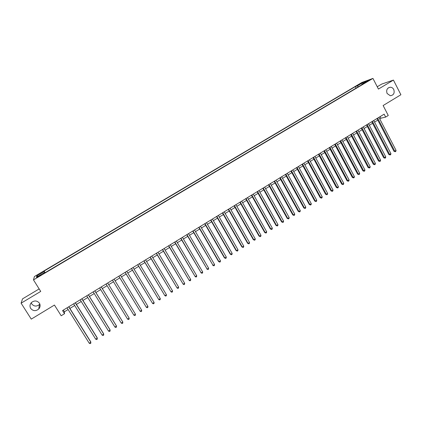<?xml version="1.0" encoding="UTF-8"?>
<svg xmlns="http://www.w3.org/2000/svg" width="422" height="422" viewBox="0 0 422 422"><rect width="100%" height="100%" fill="white"/><g stroke="black" fill="none" stroke-linecap="round" stroke-linejoin="round"><path stroke-width="0.63" d="M39.842 304.046L39.457 304.499C36.608 306.731 34.04 306.541 31.75 303.94L31.233 302.774M39.42 303.186C40.533 305.227 40.306 307.169 38.734 309.015C35.77 311.341 33.09 311.151 30.706 308.445C29.561 306.335 29.825 304.352 31.502 302.49C34.477 300.285 37.115 300.517 39.42 303.186M393.752 89.49C394.823 93.125 393.673 95.208 390.308 95.741L387.106 93.499C386.03 89.991 387.106 87.897 390.334 87.227C391.822 87.307 392.961 88.061 393.752 89.49M38.972 276.436L41.039 274.859L37.025 277.439L38.972 276.436M39.162 288.922L22.53 298.866L21.1 303.181L31.265 319.122L54.443 305.048L61.179 315.767L64.513 313.725L64.397 311.789L68.116 309.516M361.881 82.48L34.409 276.526L33.475 279.897L372.942 78.408L361.881 82.48M372.942 78.408L378.428 89.068L393.425 80.085L381.746 84.068L377.242 86.763M393.425 80.085L400.9 94.744L383.129 105.532L388.261 115.486L385.661 117.079L384.147 114.156L62.54 310.581L64.513 313.725M366.623 81.546L364.624 82.907L367.34 81.551L369.334 80.191L366.623 81.546L366.787 81.868M44.11 273.277L43.83 272.902L43.724 273.503L363.827 83.545L361.738 84.3L361.744 84.78M43.83 272.902L36.45 277.28L36.788 275.919L44.046 271.62L44.141 271.04L355.292 86.637L357.292 85.914L362.994 82.533L367.509 80.876L361.738 84.3M21.1 303.181L40.734 291.412L33.475 279.897M379.753 118.92L380.924 118.202L385.661 117.079M69.878 308.435L74.689 305.491M76.424 304.431L81.235 301.493M82.944 300.443L87.75 297.505M89.432 296.476L94.233 293.543M95.889 292.525L100.684 289.597M102.319 288.595L107.109 285.668M108.712 284.686L113.492 281.759M115.095 280.783L119.837 277.882M121.446 276.895L126.157 274.015M127.776 273.029L132.439 270.175M134.069 269.178L138.701 266.345M140.341 265.343L144.931 262.537M146.576 261.529L151.129 258.744M152.785 257.731L157.3 254.967M158.967 253.949L163.446 251.211M165.123 250.183L169.56 247.471M171.248 246.437L175.652 243.747M177.345 242.708L181.708 240.039M183.412 239L187.743 236.352M189.457 235.302L193.751 232.675M195.47 231.625L199.727 229.019M201.458 227.959L205.683 225.38M207.418 224.314L211.607 221.756M213.353 220.685L217.504 218.148M219.261 217.077L223.375 214.555M225.142 213.479L229.225 210.979M230.998 209.898L235.043 207.418M236.826 206.332L240.841 203.879M242.629 202.782L246.606 200.35M248.405 199.253L252.351 196.837M254.155 195.734L258.069 193.339M259.878 192.232L263.761 189.858M265.58 188.745L269.431 186.392M271.256 185.274L275.075 182.937M276.906 181.819L280.693 179.503M282.534 178.374L286.285 176.079M288.136 174.951L291.855 172.672M293.712 171.538L297.404 169.28M299.267 168.141L302.922 165.904M304.795 164.759L308.424 162.544M310.297 161.394L313.894 159.194M315.777 158.044L319.348 155.86M321.237 154.705L324.771 152.542M326.67 151.382L330.178 149.235M332.082 148.075L335.559 145.949M337.468 144.778L340.918 142.668M342.833 141.497L346.251 139.408M348.176 138.231L351.563 136.158M353.494 134.977L356.854 132.919M358.79 131.738L362.123 129.702M364.065 128.51L367.367 126.495M369.313 125.302L372.589 123.298M374.546 122.1L377.79 120.117M380.111 116.625L380.924 118.202M63.332 310.096L64.397 311.789M358.373 86.779L357.292 85.914M356.073 88.145L355.292 86.637M45.154 272.659L44.141 271.04M44.046 271.62L44.732 272.907M363.084 83.503L362.994 82.533M36.788 275.919L38.07 276.315M376.973 118.54L393.963 151.292L394.77 151.187L377.637 118.134M396.052 150.385L395.81 151.398L395.298 151.72L394.77 151.187L396.052 150.385L378.935 117.342M395.298 151.72L393.963 151.292M371.766 121.715L388.836 154.515L389.638 154.42L372.42 121.32M390.92 153.608L390.682 154.626L390.171 154.948L389.638 154.42L390.92 153.608L373.723 120.523M390.171 154.948L388.836 154.515M366.539 124.912L383.688 157.749L384.479 157.659L367.177 124.522M385.766 156.847L385.534 157.865L385.017 158.187L384.479 157.659L385.766 156.847L368.49 123.72M385.017 158.187L383.688 157.749M361.29 128.114L378.518 160.998L379.294 160.914L361.918 127.734M380.591 160.102L380.359 161.114L379.842 161.441L379.294 160.914L380.591 160.102L363.236 126.927M379.842 161.441L378.518 160.998M356.02 131.337L373.328 164.258L374.092 164.184L356.637 130.962M375.395 163.367L375.169 164.385L374.646 164.712L374.092 164.184L375.395 163.367L357.956 130.15M374.646 164.712L373.328 164.258M350.724 134.571L368.111 167.534L368.87 167.471L351.331 134.201M370.178 166.648L369.952 167.661L369.429 167.993L368.87 167.471L370.178 166.648L352.66 133.389M369.429 167.993L368.111 167.534M345.412 137.815L362.878 170.826L363.622 170.768L346.003 137.456M364.935 169.939L364.713 170.957L364.186 171.285L363.622 170.768L364.935 169.939L347.332 136.638M364.186 171.285L362.878 170.826M340.069 141.075L357.619 174.128L358.352 174.08L340.649 140.721M359.671 173.252L359.454 174.265L358.927 174.597L358.352 174.08L359.671 173.252L341.989 139.904M358.927 174.597L357.619 174.128M334.709 144.35L352.338 177.446L353.061 177.404L335.274 144.007M354.385 176.57L354.174 177.583L353.641 177.915L353.061 177.404L354.385 176.57L336.619 143.185M353.641 177.915L352.338 177.446M329.324 147.642L347.037 180.78L347.749 180.743L329.877 147.304M349.078 179.909L348.867 180.922L348.335 181.254L347.749 180.743L349.078 179.909L331.228 146.476M348.335 181.254L347.037 180.78M323.917 150.944L341.714 184.124L342.411 184.097L324.46 150.612M343.751 183.259L343.54 184.272L343.007 184.604L342.411 184.097L343.751 183.259L325.816 149.784M343.007 184.604L341.714 184.124M318.483 154.262L336.366 187.484L337.051 187.468L319.016 153.935M338.397 186.624L338.191 187.637L337.653 187.969L337.051 187.468L338.397 186.624L320.377 153.107M337.653 187.969L336.366 187.484M313.029 157.591L330.996 190.86L331.671 190.85L313.546 157.279M333.016 190L332.816 191.013L332.278 191.351L331.671 190.85L333.016 190L314.917 156.441M332.278 191.351L330.996 190.86M307.554 160.94L325.599 194.247L326.264 194.247L308.055 160.629M327.62 193.397L327.419 194.405L326.881 194.748L326.264 194.247L327.62 193.397L309.431 159.79M326.881 194.748L325.599 194.247M302.052 164.3L320.187 197.649L320.836 197.66L302.542 164M322.197 196.805L322.002 197.812L321.458 198.155L320.836 197.66L322.197 196.805L303.919 163.156M321.458 198.155L320.187 197.649M296.524 167.671L314.743 201.067L315.387 201.083L297.004 167.381M316.748 200.228L316.558 201.236L316.015 201.579L315.387 201.083L316.748 200.228L298.391 166.537M316.015 201.579L314.743 201.067M290.974 171.063L309.284 204.501L309.906 204.528L291.438 170.778M311.278 203.662L311.093 204.675L310.545 205.018L309.906 204.528L311.278 203.662L292.831 169.929M310.545 205.018L309.284 204.501M285.399 174.465L303.793 207.951L304.41 207.983L285.852 174.191M305.786 207.118L305.607 208.125L305.053 208.473L304.41 207.983L305.786 207.118L287.25 173.337M305.053 208.473L303.793 207.951M279.802 177.889L298.285 211.411L298.887 211.454L280.24 177.62M300.269 210.583L300.089 211.591L299.541 211.939L298.887 211.454L300.269 210.583L281.643 176.76M299.541 211.939L298.285 211.411M274.179 181.323L292.747 214.888L293.337 214.94L274.601 181.064M294.73 214.065L294.556 215.078L293.997 215.426L293.337 214.94L294.73 214.065L276.014 180.199M293.997 215.426L292.747 214.888M268.529 184.773L287.192 218.38L287.767 218.443L268.941 184.519M289.165 217.562L288.991 218.575L288.437 218.923L287.767 218.443L289.165 217.562L270.36 183.654M288.437 218.923L287.192 218.38M262.859 188.233L281.606 221.893L282.17 221.956L263.254 187.99M283.573 221.075L283.405 222.083L282.846 222.436L282.17 221.956L283.573 221.075L264.678 187.125M282.846 222.436L281.606 221.893M257.162 191.715L275.999 225.411L276.552 225.49L257.541 191.482M277.961 224.604L277.797 225.612L277.233 225.965L276.552 225.49L277.961 224.604L258.976 190.607M277.233 225.965L275.999 225.411M251.438 195.212L270.37 228.951L270.908 229.04L251.807 194.985M272.322 228.149L272.164 229.157L271.599 229.51L270.908 229.04L272.322 228.149L253.242 194.109M271.599 229.51L270.37 228.951M245.688 198.72L264.71 232.506L265.238 232.601L246.047 198.504M266.657 231.71L266.504 232.717L265.934 233.071L265.238 232.601L266.657 231.71L247.487 197.623M265.934 233.071L264.71 232.506M239.918 202.249L259.029 236.077L259.541 236.183L240.255 202.038M260.97 235.286L260.817 236.288L260.247 236.647L259.541 236.183L260.97 235.286L241.706 201.152M260.247 236.647L259.029 236.077M234.12 205.788L253.321 239.664L253.822 239.775L234.442 205.588M255.252 238.878L255.11 239.881L254.535 240.239L253.822 239.775L255.252 238.878L235.898 204.702M254.535 240.239L253.321 239.664M228.291 209.344L247.593 243.262L248.078 243.388L228.603 209.154M249.518 242.481L249.376 243.489L248.801 243.847L248.078 243.388L249.518 242.481L230.069 208.262M248.801 243.847L247.593 243.262M222.441 212.92L241.832 246.881L242.307 247.012L222.737 212.741M243.752 246.105L243.615 247.107L243.035 247.471L242.307 247.012L243.752 246.105L224.209 211.839M243.035 247.471L241.832 246.881M216.565 216.507L236.051 250.515L236.51 250.657L216.845 216.338M237.961 249.745L237.829 250.747L237.248 251.111L236.51 250.657L237.961 249.745L218.322 215.436M237.248 251.111L236.051 250.515M210.662 220.115L230.243 254.165L230.686 254.318L210.926 219.952M232.147 253.4L232.016 254.403L231.435 254.767L230.686 254.318L232.147 253.4L212.408 219.044M231.435 254.767L230.243 254.165M204.733 223.734L224.409 257.831L224.842 257.99L204.981 223.581M226.303 257.072L226.181 258.074L225.596 258.438L224.842 257.99L226.303 257.072L206.474 222.674M225.596 258.438L224.409 257.831M198.778 227.374L218.549 261.513L218.965 261.682L199.01 227.231M220.437 260.759L220.316 261.761L219.73 262.131L218.965 261.682L220.437 260.759L200.508 226.319M219.73 262.131L218.549 261.513M192.791 231.029L213.063 265.391L193.012 230.892M214.54 264.462L214.429 265.464L213.838 265.834L213.063 265.391L214.54 264.462L194.516 229.974M213.838 265.834L212.662 265.211M186.782 234.701L207.139 269.12L186.988 234.574M208.621 268.186L208.51 269.183L207.919 269.558L207.139 269.12L208.621 268.186L188.497 233.651M207.919 269.558L206.748 268.925M180.743 238.388L201.183 272.86L180.932 238.272M202.671 271.921L202.565 272.918L201.974 273.298L201.183 272.86L202.671 271.921L182.446 237.349M201.974 273.298L200.809 272.659M174.676 242.091L195.201 276.621L174.85 241.985M196.699 275.677L196.599 276.674L195.998 277.048L195.201 276.621L196.699 275.677L176.375 241.057M168.584 245.815L189.193 280.393L168.742 245.72M190.697 279.448L190.602 280.445L190 280.825L189.193 280.393L190.697 279.448L170.272 244.781M162.465 249.55L183.159 284.191L162.607 249.465M184.667 283.236L184.578 284.233L183.976 284.613L183.159 284.191L184.667 283.236L164.142 248.526M156.314 253.305L177.092 287.999L156.441 253.232M178.612 287.044L178.527 288.041L177.92 288.421L177.092 287.999L178.612 287.044L157.986 252.287M150.137 257.082L171.005 291.829L150.248 257.014M172.529 290.869L172.45 291.86L171.838 292.246L171.005 291.829L172.529 290.869L151.799 256.064M143.934 260.87L164.886 295.674L144.023 260.812M166.421 294.709L166.342 295.701L165.73 296.086L164.886 295.674L166.421 294.709L145.585 259.862M137.699 264.678L158.741 299.536L137.772 264.631M160.281 298.565L160.207 299.557L159.59 299.947L158.741 299.536L160.281 298.565L139.339 263.676M131.437 268.503L152.564 303.418L131.495 268.466M154.109 302.442L154.046 303.434L153.429 303.824L152.564 303.418L154.109 302.442L133.067 267.506M125.144 272.348L146.36 307.316L125.186 272.322M147.916 306.34L147.853 307.327L147.231 307.717L146.36 307.316L147.916 306.34L126.764 271.357M118.819 276.204L140.13 311.23L118.846 276.194M141.692 310.249L141.634 311.241L141.011 311.631L140.13 311.23L141.692 310.249L120.434 275.223M112.474 280.087L133.869 315.165L112.479 280.081M135.441 314.179L135.388 315.165L134.76 315.561L133.869 315.165L135.441 314.179L114.072 279.106M127.581 319.116L128.478 319.512L129.111 319.116L129.158 318.13L107.689 283.004L129.158 318.13L127.581 319.116L106.08 283.99M101.264 286.934L122.844 322.097L121.262 323.088L99.65 287.915M101.285 286.918L122.67 321.754L122.802 323.078L122.169 323.479L121.262 323.088M94.813 290.869L116.504 326.079L114.916 327.076L93.193 291.86M94.855 290.848L116.345 325.731L116.467 327.066L115.834 327.461L114.916 327.076M88.33 294.83L110.137 330.083L108.538 331.085L86.705 295.822M88.393 294.793L109.994 329.719L110.105 331.07L109.467 331.47L108.538 331.085M81.821 298.808L103.733 334.108L102.129 335.115L80.185 299.805M81.9 298.76L103.612 333.733L103.706 335.089L103.068 335.49L102.129 335.115M75.28 302.801L97.303 338.149L95.694 339.161L73.639 303.803M75.374 302.743L97.197 337.764L97.282 339.13L96.638 339.536L95.694 339.161M68.707 306.815L90.846 342.205L89.227 343.223L67.056 307.823M68.818 306.747L90.751 341.809L90.83 343.186L90.181 343.592L89.227 343.223M38.734 309.015L39.457 304.499M390.334 87.227L388.24 87.903"/></g></svg>
